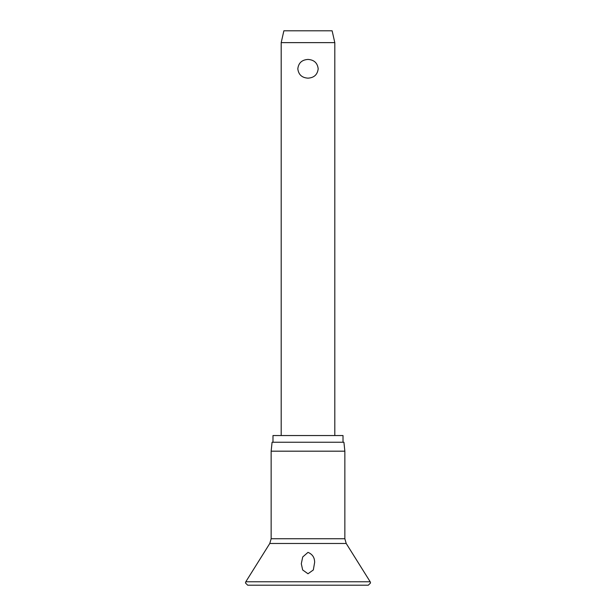 <?xml version="1.0" encoding="UTF-8"?>
<svg xmlns="http://www.w3.org/2000/svg" width="616" height="616" viewBox="0 0 616 616"><rect width="100%" height="100%" fill="white"/><g stroke="black" fill="none" stroke-linecap="round" stroke-linejoin="round"><path stroke-width="0.92" d="M308 573.765L302.672 569.962L301.301 563.771L302.71 556.98L308 552.36C312.428 554.215 314.637 557.542 314.645 562.354L313.328 569.962L308 573.765M308 451.182L271.148 451.182L271.148 538.738L344.852 538.738L344.852 451.182L308 451.182M344.852 451.182L343.921 442.242L272.079 442.242L271.148 451.182M343.02 442.242L343.02 435.543L272.98 435.543L272.98 442.242M281.196 42.635L283.876 30.8L332.124 30.8L334.804 42.635L281.196 42.635L281.196 435.543M308 78.155C301.925 77.778 298.521 74.659 297.813 68.799C298.521 62.932 301.925 59.814 308 59.436C314.075 59.814 317.479 62.932 318.187 68.799C317.479 74.659 314.075 77.778 308 78.155M370.201 581.781L245.799 581.781L245.461 582.967L247.694 585.2L368.306 585.2L370.539 582.967L370.201 581.781L346.215 543.481L269.785 543.481L245.799 581.781M269.785 543.481L271.148 538.738M334.804 42.635L334.804 435.543M344.852 538.738L346.215 543.481"/></g></svg>
